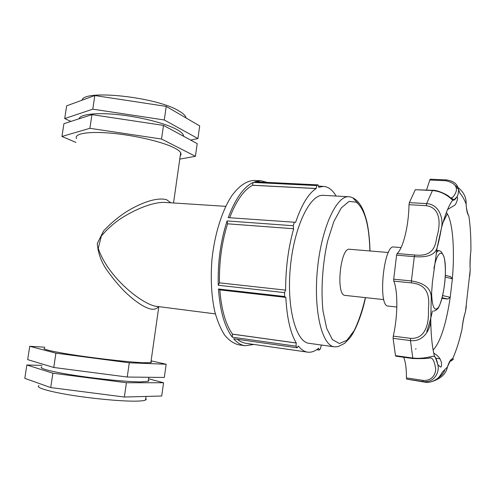 <?xml version="1.0" encoding="UTF-8"?>
<svg xmlns="http://www.w3.org/2000/svg" width="496" height="496" viewBox="0 0 496 496"><rect width="100%" height="100%" fill="white"/><g stroke="black" fill="none" stroke-linecap="round" stroke-linejoin="round"><path stroke-width="0.74" d="M296.05 346.165L296.248 343.027L232.469 334.168L232.302 337.193L296.05 346.165L297.172 347.783L233.604 338.787C237.2 342.835 241.05 345.154 245.154 345.743L253.884 344.453M316.659 349.68L319.219 350.04L318.606 348.198C314.935 351.304 311.277 352.619 307.619 352.148C304.321 351.683 301.233 349.637 298.356 346.016L297.172 347.783M319.219 350.04L320.528 348.775L321.061 345.861L321.78 345.073M336.127 196.044C332.549 189.974 328.364 186.756 323.584 186.403L318.767 187.234L318.122 184.89L316.727 185.578L253.165 182.429C243.654 187.004 235.34 198.741 228.228 217.639L295.585 222.307L228.228 217.639M253.165 182.429L252.551 185.231L316.144 188.486L316.727 185.578M316.144 188.486L316.157 188.548C308.493 193.39 301.642 204.662 295.597 222.363L295.585 222.307M294.32 222.326L293.272 225.742L227.087 220.918C220.553 241.118 217.62 262.564 218.283 285.268L284.543 292.64L285.615 290.123L219.461 282.856L218.283 285.268M227.087 220.918L227.534 223.801L293.62 228.73L293.272 225.742M293.62 228.73L293.644 228.743C288.257 248.124 285.591 268.584 285.64 290.129L285.615 290.123M284.543 292.64L284.648 296.515L218.469 289.007C220.032 310.949 224.645 327.013 232.302 337.193M218.469 289.007L219.802 289.881L285.801 297.395L284.648 296.515M285.801 297.395L285.826 297.352C286.917 317.893 290.396 333.107 296.267 342.984L296.248 343.027M334.416 346.822C322.047 345.855 313.373 310.756 317.421 269.452C321.327 228.129 336.542 195.331 348.862 196.745L323.355 195.343C310.186 193.905 294.24 226.157 290.396 266.848C286.403 307.52 295.907 342.228 309.101 343.325L334.416 346.822L337.9 346.679L344.534 343.412L349.674 338.198C354.566 332.258 361.776 315.84 365.496 297.625M267.121 182.385L261.039 180.767L254.349 180.445C246.661 180.612 239.072 185.814 231.582 196.056C222.003 210.775 214.632 234.124 211.972 259.296C210.453 278.597 211.408 296.081 214.824 311.748C217.465 321.259 220.782 329.102 224.775 335.277C229.047 340.368 233.628 343.536 238.526 344.782L245.154 345.743M261.039 180.767L254.752 181.772L318.122 184.89M170.903 202.814L166.761 199.807C157.238 196.831 140.511 202.765 125.035 212.629C117.31 217.843 110.18 223.907 103.652 230.807L97.284 243.53C98.065 253.078 101.165 261.776 106.584 269.638C112.046 277.413 117.961 284.605 124.329 291.214C134.013 300.619 143.79 307.532 151.15 309.144C154.386 309.578 156.736 308.847 158.212 306.943M215.369 313.9L155 306.15C139.37 302.399 107.272 275.875 98.251 248.304L101.376 235.978C107.08 229.22 113.671 223.343 121.148 218.339C136.109 208.847 152.731 202.176 164.368 202.399L164.393 202.399M180.24 155.787L181.071 154.349L180.68 152.7C179.812 151.212 177.649 149.587 174.177 147.827C162.57 141.881 135.284 135.389 111.854 133.25C88.369 131.08 73.712 133.635 76.558 138.62M150.976 361.758L151.54 362.266L150.852 362.619L143.493 362.737C130.857 362.247 102.467 359.191 78.734 355.694C54.938 352.197 40.858 349.029 44.652 348.26M55.912 353.158L29.723 346.295L27.677 359.631L53.754 367.474L55.912 353.158L129.289 362.793L127.236 377.034L53.754 367.474M29.723 346.295L44.814 347.194M151.106 360.834L166.172 364.244L164.312 377.456L127.236 377.034M166.172 364.244L129.289 362.793M42.042 365.416L26.858 364.975L52.886 373.209L126.418 382.745L163.568 382.751L148.558 378.777M163.568 382.751L161.708 396.013L124.36 397.036L50.716 387.574L24.8 378.355L26.858 364.975M50.716 387.574L52.886 373.209M124.36 397.036L126.418 382.745M148.372 380.091L148.912 380.773L148.199 381.306L140.765 381.877C128.03 381.889 99.541 379.149 75.783 375.528C51.956 371.907 37.932 368.218 41.813 366.922M145.756 398.48L146.277 399.342L145.533 400.061C144.355 400.601 141.85 400.948 138.018 401.09C125.197 401.599 96.602 399.175 72.819 395.43C48.968 391.691 34.993 387.469 38.961 385.652M89.881 128.315L61.957 136.462L63.922 123.671L91.946 114.632L89.881 128.315L161.535 139.035L163.494 125.414L91.946 114.632M61.957 136.462L75.975 142.433M179.769 159.111L195.418 156.29L197.203 143.611L163.494 125.414M195.418 156.29L161.535 139.035M70.916 121.415L64.703 118.563L92.771 109.17L164.281 119.976L197.916 138.551L190.681 140.089M197.916 138.551L199.69 125.916L166.234 106.404L94.829 95.536L66.662 105.822L64.703 118.563M94.829 95.536L92.771 109.17M166.234 106.404L164.281 119.976M183.619 136.276L183.222 134.794C182.379 133.164 180.234 131.403 176.793 129.506C165.98 123.529 141.546 117.155 119.102 114.737C96.633 112.294 80.116 114.192 79.038 118.798M186.087 117.98L185.758 116.957C184.934 115.184 182.819 113.28 179.397 111.247C158.143 97.241 83.905 88.976 81.995 100.223M388.374 252.507L349.612 249.265C340.244 247.101 335.563 295.746 345.166 295.405L383.842 299.621M237.212 339.295L240.727 341.67L244.999 343.17L307.619 352.148M219.833 289.881C221.414 309.696 225.637 324.44 232.494 334.124L232.469 334.168M296.267 342.984L232.494 334.124M293.644 228.743L227.565 223.814C221.762 242.414 219.071 262.099 219.492 282.863M316.157 188.548L252.563 185.287C243.896 189.894 236.276 200.675 229.704 217.639M409.349 202.635L409.014 204.693L426.306 205.685C442.432 208.016 439.871 227.335 436.79 237.162C435.252 248.285 431.625 256.711 414.836 255.025L414.296 256.649C427.887 257.715 435.519 254.615 437.193 247.343L437.212 247.287C438.724 242.11 440.107 235.823 441.359 228.42L441.384 228.265C443.709 219.071 439.481 204.352 426.634 203.608L409.349 202.635L415.288 189.708L432.295 190.538C445.104 191.499 451.645 199.776 452.724 200.062L452.798 200.099C453.865 200.589 455.148 199.64 456.655 197.247L456.766 197.067C458.075 195.213 458.626 192.671 458.422 189.453L458.354 189.05C457.473 184.016 453.505 180.972 446.443 179.912L446.4 179.899C453.673 181.021 457.678 184.202 458.422 189.453M414.836 255.025L397.153 253.543L396.595 255.155L393.7 279.198L393.83 281.139L411.525 282.887C428.358 284.636 429.561 296.844 428.414 308.859C429.046 320.267 427.124 339.264 410.626 338.365L410.452 340.578C423.417 342.271 430.875 329.294 430.782 319.43L431.241 298.115C431.501 288.808 424.892 283.073 411.413 280.928L393.7 279.198M433.132 350.027C440.374 342.153 446.078 324.576 450.238 297.309L452.364 278.82C454.813 250.604 452.941 223.225 447.274 213.764L446.381 212.431M429.765 357.833L430.683 357.87C432.81 358.329 434.366 361.386 435.364 367.034C436.846 372.304 432.779 381.567 422.704 380.333L406.422 377.902L406.689 379.124L422.945 381.56C435.538 383.203 439.791 370.32 437.763 364.554L437.726 364.337C436.84 360.053 435.792 357.486 434.583 356.624L434.564 356.612C433.659 355 425.469 359.464 412.579 358.013L395.479 355.644L395.771 356.159L412.846 358.527L410.452 340.578L393.092 338.334L395.479 355.644M450.666 360.803C453.462 359.532 454.107 358.868 452.594 358.813C450.783 359.054 449.066 361.795 447.429 367.034L447.398 367.114C446.096 373.897 440.795 378.758 431.508 381.697M466.339 306.249L465.484 311.618C463.834 316.529 462.656 322.505 461.95 329.549L459.358 339.797M470.847 241.323L470.927 250.561C470.028 257.579 469.793 263.996 470.22 269.83L469.78 276.061M455.13 185.436C462.861 190.464 466.519 196.627 466.116 203.924L466.135 204.141C466.438 210.137 467.337 214.036 468.832 215.847L468.85 215.872C468.057 215.208 466.153 208.611 466.116 203.924M397.153 253.543C403.384 247.882 408.685 225.475 409.014 204.693M452.724 200.062L449.264 196.732C447.144 194.519 436.815 189.813 432.555 190.303L415.288 189.708M426.554 190.011L429.79 180.036L445.966 180.742C454.262 182.764 457.622 186.471 456.047 191.859C454.367 195.827 452.712 197.817 451.081 197.83M446.357 179.905L430.249 179.199L429.79 180.036M406.689 379.124L424.669 382.118C428.47 382.881 432.543 381.833 436.889 378.981C438.501 377.964 440.386 375.596 442.544 371.882L447.417 367.028M406.422 377.902C406.478 368.578 405.561 361.696 403.663 357.256M410.626 338.365L393.266 336.145L393.092 338.334M393.266 336.145C397.767 316.783 398.108 291.791 393.83 281.139M415.443 349.097L416.088 348.775M426.746 331.421C428.873 325.519 430.77 318.73 432.425 311.042M456.766 197.067L453.952 199.733L450.43 197.681M458.31 188.815L456.004 187.333M437.069 378.839C441.328 375.956 444.001 372.756 445.092 369.253M450.709 360.356L450.17 361.001M442.965 222.605L447.305 213.844L443.077 222.239M441.973 298.406L447.826 299.02L450.238 297.309L442.668 295.566M445.191 276.991L452.364 278.82L450.579 276.656M401.078 247.585L393.824 247.002C383.613 244.317 377.599 306.751 388.132 306.069L396.843 307.043M358.199 203.633L353.177 198.202M365.378 297.612C362.328 310.546 358.571 321.582 354.101 330.72L346.896 340.312L339.425 343.536L332.432 339.611L326.709 328.457L322.983 310.88C320.8 289.664 322.493 263.835 327.596 241.124L333.827 221.576L341.285 207.923L349.072 201.382L356.364 202.176C364.758 209.064 369.266 225.32 369.867 250.957M426.306 205.685L426.634 203.608L432.555 190.303M396.595 255.155L414.296 256.649L411.413 280.928L411.525 282.887M422.704 380.333L422.945 381.56L424.669 382.118M445.966 180.742L446.4 179.899L430.249 179.199M442.141 297.743L447.826 299.02M436.61 250.437L439.301 250.654C438.297 250.585 437.236 251.453 436.127 253.258M433.907 268.386C438.452 245.297 446.214 249.934 445.346 272.936C445.055 286.415 441.992 301.934 438.476 307.309C434.484 312.089 432.177 307.229 431.563 292.727M157.933 306.528L156.972 306.404M164.412 202.393L225.73 206.342M180.68 152.7L173.538 202.982M158.807 306.64L150.852 362.619M148.769 377.282L148.199 381.306M146.047 396.447L145.533 400.061M183.222 134.794L183.055 135.972M185.758 116.957L185.647 117.726M348.862 196.745C349.19 196.59 352.507 197.073 355.874 199.814C357.542 201.078 359.309 203.217 361.169 206.231L362.675 209.095C364.188 212.455 365.633 216.851 366.997 222.295C368.751 230.677 369.749 240.231 369.991 250.97M323.584 186.403L318.482 186.149M437.193 247.343L441.384 228.265M433.727 353.078C437.621 355.539 439.915 357.92 440.597 360.22C442.141 362.824 441.595 368.181 440.324 366.897L437.77 364.603M437.15 247.473L432.363 282.559L431.241 298.152M430.757 319.691C430.968 335.581 432.239 347.888 434.577 356.624M452.563 358.806C456.022 351.478 459.147 341.725 461.95 329.542M465.477 311.618L470.214 269.83M470.902 250.554C471.014 237.119 470.326 225.55 468.825 215.847M466.135 204.141C464.43 199.628 462.371 195.976 459.959 193.18L458.36 189.05M452.774 200.099C448.837 205.158 445.036 214.576 441.372 228.346M456.655 197.247L456.661 197.247C459.048 196.106 456.128 204.836 454.41 205.381L447.547 209.548M470.927 250.573C470.338 254.436 469.817 265.565 470.22 269.898M465.508 311.525C463.977 316.417 462.78 322.487 461.925 329.741M451.069 360.301L451.806 360.35C452.147 360.536 451.527 360.859 449.946 361.33M452.594 358.813C451.552 358.496 449.822 361.268 447.398 367.114M435.848 358.236L439.853 358.788M430.689 357.87L430.64 357.821C427.949 358.546 422.022 358.782 412.846 358.527M437.726 364.337C435.965 358.732 434.911 356.153 434.564 356.612M430.782 319.43L431.241 298.115M430.119 357.808L430.677 357.889M445.284 275.28L450.895 276.743M439.301 250.654C441.043 251.509 441.824 252.08 441.638 252.359L443.864 256.327C444.912 260.022 445.408 265.552 445.358 272.924C445.21 290.29 439.555 309.101 436.821 309.349C436.455 310.068 435.339 310.67 433.479 311.159"/></g></svg>
